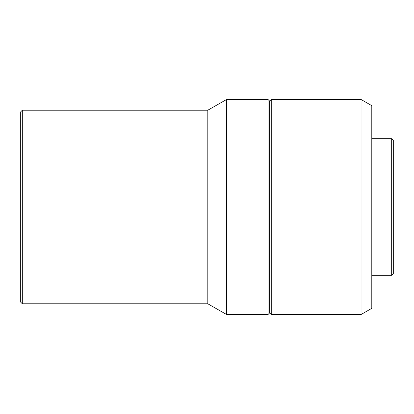 <?xml version="1.0" encoding="UTF-8"?>
<svg xmlns="http://www.w3.org/2000/svg" width="414" height="414" viewBox="0 0 414 414"><rect width="100%" height="100%" fill="white"/><g stroke="black" fill="none" stroke-linecap="round" stroke-linejoin="round"><path stroke-width="0.62" d="M391.685 207L393.3 207L393.3 140.33L393.3 207L391.685 207L391.685 138.716L391.685 207L371.793 207L391.685 207L391.685 275.284L391.685 207M361.039 207L371.793 207L371.793 105.673L371.793 207L361.039 207L361.039 99.469L361.039 207L271.253 207L361.039 207L361.039 314.531L361.039 207M20.7 111.832L20.7 207L20.7 111.832L22.315 110.222L22.315 207L22.315 110.222L207.807 110.222L207.807 207L207.807 110.222L226.624 99.469L226.624 207L226.624 99.469L268.024 99.469L268.024 207L268.024 99.469L269.638 101.078L269.638 207L269.638 101.078L271.253 99.469L271.253 207L271.253 99.469L361.039 99.469L371.793 105.673M269.638 207L271.253 207L268.024 207L269.638 207L269.638 312.922L269.638 207M226.624 207L268.024 207L207.807 207L226.624 207L226.624 314.531L226.624 207M22.315 207L207.807 207L20.7 207L22.315 207L22.315 303.778L22.315 207M20.7 207L20.7 302.168L20.7 207M371.793 308.326L371.793 207L371.793 308.326L361.039 314.531L271.253 314.531L271.253 207L271.253 314.531L269.638 312.922L268.024 314.531L268.024 207L268.024 314.531L226.624 314.531L207.807 303.778L207.807 207L207.807 303.778L22.315 303.778L20.7 302.168M393.3 273.67L393.3 207L393.3 273.67L391.685 275.284L371.793 275.284M371.793 138.716L391.685 138.716L393.3 140.33"/></g></svg>
